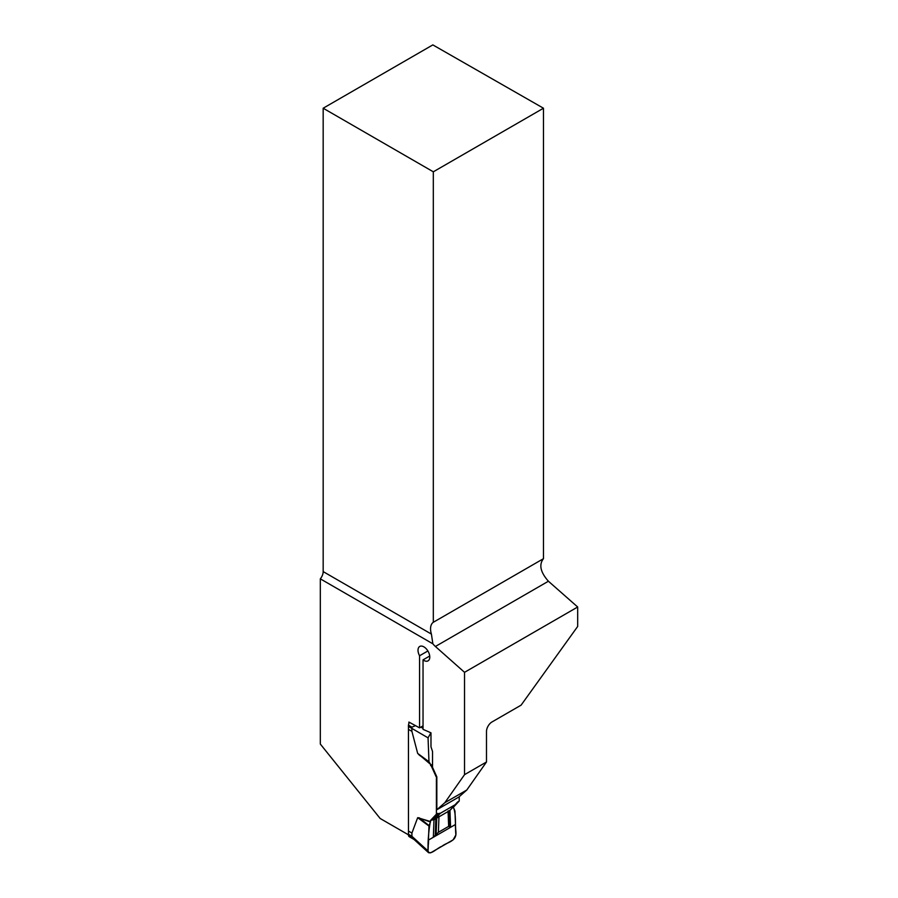 <?xml version="1.0" encoding="UTF-8"?>
<svg xmlns="http://www.w3.org/2000/svg" width="898" height="898" viewBox="0 0 898 898"><rect width="100%" height="100%" fill="white"/><g stroke="black" fill="none" stroke-linecap="round" stroke-linejoin="round"><path stroke-width="1.35" d="M408.366 834.77L380.157 818.482L320.317 744.049L320.317 578.84L432.87 643.821A14.671 8.475 -120 0 0 435.395 646.481L464.535 672.321L577.683 607.003L577.683 626.445L521.098 705.155L492.025 721.936A7.824 4.512 -60 0 0 486.491 731.522L486.491 761.987L466.78 790.027L458.788 797.076L436.832 809.749L436.832 776.882L432.533 767.33L432.544 751.57L430.984 746.81L430.984 732.824L423.037 729.356L423.037 659.873A8.318 4.804 60 0 0 428.054 660.861A8.318 4.804 60 0 0 428.054 651.252A8.318 4.804 60 0 0 419.736 646.459A8.318 4.804 60 0 0 419.568 655.765L419.568 727.851L408.893 722.059L408.893 723.541M464.535 672.321L464.535 774.66L486.491 761.987M436.832 809.749L444.824 802.711L464.535 774.66M320.317 578.84A7.824 4.512 120 0 0 323.168 571.599L431.41 634.089L432.87 643.821M577.683 607.003L548.409 581.231C540.416 572.183 538.766 564.674 543.47 558.679L543.47 108.22L432.836 44.9L323.168 108.22L323.168 571.599M543.47 558.679L433.319 622.28L433.319 171.81L543.47 108.22M423.037 725.853L419.568 727.851M433.319 171.81L323.168 108.22M431.41 634.089A14.671 8.475 60 0 1 433.319 622.28M429.715 656.011L423.037 659.873M419.568 655.765L427.886 650.96M466.78 790.027L444.824 802.711M429.637 732.24L430.816 732.925L428.054 737.853L411.8 728.357L411.913 731.365L417.671 753.4L430.557 764.389L436.832 778.274M411.913 731.365L408.455 729.367L408.478 835.263A3.918 2.256 120 0 0 409.264 836.712L414.012 839.45M459.226 796.694L459.226 800.982L453.378 807.246L454.96 811.029L455.881 834.915L453.12 839.843L430.816 852.718L428.627 852.752L428.054 850.99L428.975 826.025L417.671 817.685L411.913 833.063L408.455 831.065M417.671 817.685L430.557 821.558L430.557 820.424L436.394 814.16L436.394 778.532M413.54 839.024L408.478 835.252M428.054 850.99L411.8 836.206L408.343 834.208M411.935 837.25L411.913 833.063M409.499 722.407A3.918 2.256 120 0 0 408.478 725.157L408.455 729.367M415.269 725.741L411.935 727.155L408.478 725.157M423.037 728.379L420.859 727.111M408.343 726.359L411.8 728.357L411.935 727.155M428.054 737.853L428.975 761.74L430.557 764.389M459.226 800.982L455.163 804.72L440.458 813.218L436.394 814.16M434.621 819.47L430.557 820.424C428.649 830.875 427.807 841.056 428.054 850.99C429.738 856.322 437.584 847.611 441.962 846.286C446.351 842.537 454.197 842.201 455.881 834.915C454.983 825.756 456.42 814.452 453.378 807.246L452.379 807.818M440.458 813.218L433.992 819.638L433.341 837.273L450.594 827.316L449.943 810.467L434.879 819.189M456.162 803.62L449.595 810.692M432.533 764.265L430.557 765.523M428.975 826.025L430.557 821.558M429.064 825.61L419.175 817.786M430.456 822.007L418.423 817.752M433.341 837.273L435.227 835.342L435.856 818.437M450.594 827.316L448.652 826.373L438.392 832.3L435.227 835.342M449.977 826.822L449.348 810.647M429.064 762.054L419.175 755.027M430.456 764.041L418.423 754.197M428.447 840.09L455.477 824.487C454.781 829.337 458.227 835.297 453.12 839.843L430.816 852.718C425.697 854.077 429.143 844.142 428.447 840.09C429.143 844.142 425.697 854.077 430.816 852.718L441.962 846.286C446.351 842.537 454.197 842.201 455.881 834.915L455.477 824.487L428.447 840.09M435.395 646.481L548.409 581.231M428.975 761.74L417.671 753.4M437.775 813.364L431.938 819.627M433.611 819.526L439.459 813.274M457.834 801.779L456.24 803.497M432.533 766.05L431.938 764.726M436.136 834.321L436.754 817.741M448.652 826.373L448.057 810.939M438.392 832.3L438.987 816.181M449.808 826.429L449.202 810.557M428.627 852.752L413.338 838.833M455.701 804.26L449.887 810.501"/></g></svg>
